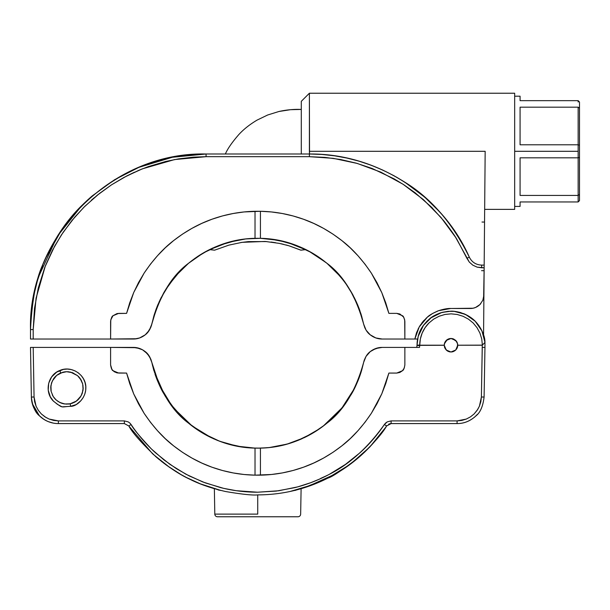 <?xml version="1.0" encoding="UTF-8"?>
<svg xmlns="http://www.w3.org/2000/svg" width="610" height="610" viewBox="0 0 610 610"><rect width="100%" height="100%" fill="white"/><g stroke="black" fill="none" stroke-linecap="round" stroke-linejoin="round"><path stroke-width="0.91" d="M217.503 516.769A2.699 2.699 0 0 1 214.804 514.116A2.699 2.699 0 0 0 217.503 516.769L297.954 516.769A2.699 2.699 0 0 0 300.654 514.116A2.699 2.699 0 0 1 297.954 516.769L217.503 516.769M50.859 389.706A16.203 16.203 0 0 0 51.156 391.475L50.935 385.535L52.315 380.991L56.684 375.394L60.764 372.954L59.742 370.514C47.572 374.959 44.111 392.52 53.611 401.304C63.722 408.952 60.215 406.717 70.668 406.321L70.165 403.812L64.82 403.988L59.719 402.425L56.036 399.886L53.177 396.439L51.156 391.475L50.76 387.922L51.453 383.217L53.489 378.917L56.684 375.394L62.632 372.306L66.566 371.719L72.422 372.664L77.546 375.646L80.215 378.596L82.685 383.987L83.173 388.135M257.733 514.116L214.804 514.116L257.733 514.116L257.733 494.893L257.733 514.116M295.858 490.257L294.18 490.547L295.858 490.257M299.213 489.235L298.778 489.357M457.241 347.791L457.591 346.64L457.241 347.791M457.63 346.48L457.744 345.252L457.63 346.48M453.55 351.482L452.368 351.84L455.746 350.026L457.225 347.814L456.715 348.813M450.95 351.985L446.238 350.026L449.646 351.848L446.253 350.048L449.631 351.848L446.253 350.048L447.969 351.268M451.042 351.985L452.269 351.863M455.746 340.433L452.368 338.619L455.762 340.456L453.588 339L455.769 340.464L457.591 343.811L455.769 340.464L457.233 342.652L457.744 345.229L457.63 343.987L457.744 345.229L455.769 350.003L451.011 351.985L449.669 351.856L447.237 350.849L445.239 348.767M447.237 350.849L444.789 347.906M445.353 348.95L444.24 345.199L444.751 342.645L446.238 340.441L445.407 341.432L444.393 343.788L447.26 339.602L449.135 338.741L446.238 340.441L451.011 338.481L452.254 338.596L449.745 338.596L452.269 338.603M446.238 350.026L444.24 345.268L444.766 342.622L444.393 343.788M449.128 351.726L449.745 351.871M455.746 350.026L453.596 351.459L455.746 350.026M456.608 348.981L454.747 350.841L451.751 351.94M457.218 347.837L456.623 348.95M456.585 349.012L457.203 347.875M457.256 347.746L457.744 345.26M449.181 351.734L449.623 351.848M444.24 345.298L444.728 347.753M82.998 390.293L83.166 388.326M60.931 402.966L60.764 402.897A16.203 16.203 0 0 1 60.535 402.798A16.203 16.203 0 0 0 62.212 403.416L58.171 401.54A16.203 16.203 0 0 0 58.171 401.54L55.388 399.268A16.203 16.203 0 0 0 56.036 399.886A16.203 16.203 0 0 1 55.403 399.283L56.074 399.924M60.512 402.791L60.947 402.974M61.335 403.126L62.678 403.553M62.86 403.599L62.738 403.568A16.203 16.203 0 0 0 64.385 403.927M63.082 403.66L63.478 403.751M52.292 394.8L53.177 396.439A16.203 16.203 0 0 1 52.323 394.868A16.203 16.203 0 0 0 53.177 396.439L51.156 391.475M55.868 399.733L54.206 397.918A16.203 16.203 0 0 0 54.214 397.926A16.203 16.203 0 0 1 54.206 397.918L54.29 398.025M50.851 389.668L51.034 390.918M71.766 403.401L73.124 402.913M78.301 399.504L80.337 397.079L82.228 393.381L83.173 387.922L82.937 390.69L81.077 395.898L76.479 401.045L70.165 403.812L70.668 406.321C76.502 406.55 85.865 398.414 85.85 387.945C86.361 375.02 71.492 365.054 59.742 370.514L60.764 372.954L66.566 371.719L70.516 372.108L77.546 375.646L81.252 380.282L82.685 383.987L83.082 389.615M417.316 340.715L417.019 345.046M483.905 336.369L481.938 330.94L484.958 342.378L482.258 345.229L482.258 347.41L484.958 347.387L484.958 342.378C484.21 334.417 481.099 327.524 475.64 321.699C472.864 318.611 468.922 315.934 463.813 313.677L454.564 311.375L448.06 311.329L440.664 312.816C435.593 314.691 431.903 316.689 429.592 318.809L423.63 325.077L418.208 336.362L417.019 345.168L419.718 345.062C419.909 336.43 422.989 329.065 428.967 322.957L433.748 319.076L439.17 316.216L445.025 314.447L451.103 313.845L457.187 314.478L463.043 316.277L468.457 319.152L473.2 323.018L477.066 327.745L479.948 333.136L481.747 339L482.38 345.13L484.958 342.385L484.958 347.387L484.958 342.378C485.041 335.98 481.679 328.828 474.877 320.929L467.908 315.667L460.664 312.579C456.158 311.474 452.925 311.016 450.973 311.191L441.77 312.48L430.546 318.062C423.874 323.59 419.764 329.69 418.193 336.362L417.019 345.168L419.718 345.268L417.004 345.367L444.24 345.268L444.37 343.903M78.423 399.382L80.444 396.927L75.968 401.403L70.844 403.66M78.332 399.481L77.02 400.633M74.123 402.463L75.495 401.708M70.867 403.652L66.612 404.125A16.203 16.203 0 0 0 66.612 404.125L63.074 403.66M54.206 397.918L53.177 396.439M62.639 403.546L62.212 403.416M450.576 311.199L454.099 311.329L448.182 311.313L442.311 312.335L436.752 314.341L431.583 317.307L427.046 321.104L423.21 325.656L420.244 330.772L418.193 336.362L417.324 340.677L418.193 336.362L423.21 325.656L431.583 317.307L436.752 314.341L442.311 312.335L450.515 311.199M76.479 401.045L74.092 402.478M445.353 341.516L444.774 342.591L445.353 341.516M450.95 338.481L449.745 338.596M448.419 338.985L449.684 338.603L446.245 340.426L447.969 339.19M453.558 338.985L452.376 338.626L456.585 341.455L453.581 338.992L451.011 338.481L455.769 340.464L456.585 341.455L453.588 339M457.21 342.599L456.623 341.508L457.21 342.599M454.099 311.329L465.514 314.417L475.182 321.234L481.938 330.94L478.987 325.793L475.182 321.234L470.653 317.406L465.514 314.417L459.955 312.381L454.099 311.329M457.591 343.811L457.744 345.229L482.258 345.229L481.397 397.018L484.096 397.041C482.983 406.268 480.291 412.535 476.021 415.829C470.379 421.03 464.073 423.614 457.088 423.576C464.035 423.599 470.341 421.022 476.021 415.829C480.283 412.497 482.975 406.237 484.096 397.041L484.958 347.433L484.096 397.041L481.397 397.018L482.258 347.41L484.958 347.387L484.958 342.378L483.722 335.713M69.502 403.934L68.137 404.087M73.169 402.897L71.332 403.53M81.938 394.129L80.444 396.927M82.518 392.482L82.045 393.862M128.84 425.978L124.341 423.576L128.84 425.978L124.341 423.576L58.377 423.576A27.008 27.008 0 0 1 31.369 397.041L34.069 397.018L33.199 347.41L31.293 347.41L33.199 347.41L34.069 397.018L31.369 397.041C32.49 406.237 35.182 412.497 39.444 415.829C45.117 421.022 51.431 423.599 58.377 423.576L58.377 420.9L49.174 419.07L45.918 417.453L41.335 413.931L38.316 410.309L36.059 406.184L34.069 397.018L34.617 401.7L36.051 406.184L38.316 410.309L41.335 413.931L45.003 416.882L49.174 419.078L53.68 420.435L58.377 420.9L58.377 423.576L124.341 423.576L128.84 425.978L131.081 424.507L129.808 423.02L128.161 421.861L124.341 420.9L124.341 423.576L124.341 420.9L58.377 420.9L124.341 420.9L128.161 421.861L129.808 423.02L131.081 424.507L128.84 425.978C132.111 432.368 141.291 442.761 156.358 457.149C168.833 467.458 180.133 474.885 190.244 479.429C199.554 484.188 211.312 488.213 225.532 491.515C241.964 494.306 252.692 495.434 257.733 494.893C282.384 494.817 305.747 489.235 327.806 478.149C332.275 476.906 342.995 469.654 359.969 456.394C373.716 443.31 382.6 433.169 386.626 425.978L391.117 423.576L391.117 420.9L387.297 421.861L385.65 423.02L384.376 424.507L386.626 425.978L384.376 424.507C353.083 468.739 321.783 476.89 319.846 478.972L310.673 482.724L297.657 486.887L278.663 490.768L257.542 492.217L236.245 490.699L223.687 488.358L205.25 482.884L189.184 475.914L176.542 468.762L163.96 459.917L151.478 449.029C139.659 436.424 132.858 428.243 131.081 424.507C138.02 434.892 146.11 444.278 155.352 452.673L169.938 464.355L185.821 474.168L202.756 481.946L220.576 487.611C232.707 490.661 245.029 492.201 257.542 492.217L276.322 491.073L294.714 487.657C306.83 484.622 318.397 480.169 329.415 474.29L345.42 464.431L360.052 452.719C369.317 444.316 377.43 434.907 384.376 424.507L387.297 421.861L391.117 420.9L391.117 423.576L457.088 423.576L457.088 420.9L457.088 423.576L391.117 423.576M62.639 372.306A16.203 16.203 0 0 0 62.632 372.306A16.203 16.203 0 0 1 66.963 371.719A16.203 16.203 0 0 0 64.584 371.894M60.764 372.954A16.203 16.203 0 0 0 53.489 378.917A16.203 16.203 0 0 1 60.764 372.954L60.764 372.954M50.935 385.535A16.203 16.203 0 0 0 50.76 387.579A16.203 16.203 0 0 1 50.935 385.535M68.541 371.795L67.519 371.726M73.169 372.954L70.127 372.031L73.169 372.954M78.926 376.988L78.4 376.439M80.253 378.642L79.01 377.079M82.38 382.92L82.647 383.827M417.591 339.03L414.846 339.03L416.485 332.824L419.192 326.998L414.846 339.03L404.865 339.03L417.591 339.03L417.019 345.054M417.065 343.407L417.324 340.677M51.728 382.409L51.438 383.286M50.958 385.406L50.76 387.594M55.502 376.469L53.535 378.856M69.037 371.848L66.62 371.719M66.513 371.726L64.828 371.856M60.87 372.908L58.621 374.029M56.76 375.333L55.952 376.034M83.051 385.962L82.99 385.535M80.444 378.917L78.446 376.484M67.42 371.726L68.396 371.78M30.5 347.41L31.293 347.41L30.5 347.41L31.369 397.041L30.5 347.41L110.601 347.41L33.199 347.41M452.368 338.619L455.762 340.456M444.24 345.199L444.354 343.964L444.24 345.199L419.718 345.199L444.24 345.199L444.354 343.987M449.623 338.619L449.181 338.725M481.397 397.018L479.407 406.184L477.729 409.409L474.13 413.931L470.455 416.882L466.292 419.07L457.088 420.9L391.117 420.9L457.088 420.9L461.785 420.435L466.292 419.07L470.455 416.882L474.13 413.931L477.142 410.309L479.407 406.184L480.848 401.7L481.397 397.018M457.233 347.814L457.63 343.987L457.744 345.214L457.63 343.987L457.744 345.214L482.38 345.13L481.747 339L479.948 333.136L477.066 327.745L473.2 323.018L468.457 319.152L463.043 316.277L457.187 314.478L451.103 313.845L445.025 314.447L439.17 316.216L433.748 319.076L428.967 322.957L425.056 327.7L422.158 333.09L420.359 338.939L419.718 345.268L417.019 345.168L416.79 347.41L419.512 347.41L404.865 347.41L404.865 364.963C404.27 368.371 403.477 370.278 402.493 370.697L396.759 373.068L388.883 373.068L396.759 373.068L388.883 373.068L381.791 393.824L371.421 413.199C362.149 426.962 352.328 437.812 341.958 445.765C329.697 455.304 316.918 462.441 303.612 467.161C289.506 472.209 275.118 474.87 260.432 475.159L260.432 448.129A108.275 108.275 0 0 1 255.026 448.129L255.026 475.167L260.432 475.167L260.432 448.129A108.275 108.275 0 0 1 255.026 448.129L255.026 475.167L255.026 448.129A108.275 108.275 180 0 0 260.432 448.129L260.432 448.129A108.275 108.275 0 0 1 255.026 448.129L237.069 446.169L219.684 441.259L203.359 433.519L188.543 423.172L175.657 410.507L165.058 395.875L157.037 379.687L150.891 359.313L147.544 353.853L142.565 349.82L136.526 347.677L110.601 347.41L133.323 347.41C137.616 347.395 141.581 348.798 145.226 351.619L145.21 351.604M449.692 338.603L450.988 338.481M449.135 338.741L446.245 340.426L449.158 338.733M417.019 345.229L417.316 340.746M484.958 342.378L483.951 336.529M444.568 343.14L444.751 342.652M446.787 339.945L447.244 339.61M449.143 351.726L446.253 350.048L448.388 351.467M32.315 403.683L39.444 415.829L43.836 419.337M48.373 421.655L53.146 423.065M41.068 417.309L38.003 414.297M50.935 390.301L51.103 391.262M80.756 379.412L81.58 380.922M59.78 373.396L58.873 373.884M200.904 484.096L186.134 477.363M181.155 474.656L166.934 465.514M152.523 453.718L128.893 426.062M477.462 414.297L474.389 417.309M476.021 415.829C480.291 412.535 482.983 406.275 484.096 397.041M457.691 420.9L457.088 420.9M452.323 351.856L451.011 351.985M444.766 347.845L444.24 345.268L419.718 345.268L419.512 347.41L419.688 345.679L417.004 345.367L416.79 347.41M126.583 373.068L118.698 373.068L112.972 370.697C111.988 370.278 111.195 368.371 110.601 364.963L110.601 347.41L110.601 364.963L111.965 369.469L114.2 371.704L117.12 372.916L126.583 373.068L118.698 373.068L126.583 373.068L129.724 383.652L133.712 393.915L126.583 373.068M70.668 406.321L62.014 406.832L57.34 404.285L53.322 401.006L50.287 396.767L48.213 390.156L48.693 383.233L51.629 376.934L56.646 372.138L63.501 369.393L67.428 369.065L71.317 369.584L75.022 370.888L78.4 372.923L81.252 375.6L83.494 378.84L85.019 382.47L85.774 386.313L85.705 390.255L84.813 394.075L83.158 397.644L80.794 400.8L76.258 404.567L70.668 406.321M297.284 516.769L297.954 516.769M407.099 423.576L404.499 423.576M407.297 423.576L407.693 423.576L407.297 423.576M405.81 347.41L403.789 347.41M361.181 455.319L351.581 463.249M290.024 491.492L313.647 484.454L335.675 473.863L306.822 486.91L293.913 490.608M386.633 425.963L386.946 425.551L386.633 425.963C365.786 456.554 337.673 477.34 302.278 488.351L327.143 478.499L349.919 464.5L354.158 461.244M363.583 362.637L363.636 362.386C365.032 357.376 367.228 353.785 370.232 351.619L366.015 356.438L363.636 362.386L366.008 356.438L370.232 351.619L375.821 348.493L378.932 347.677L372.901 349.82L370.239 351.619C373.884 348.798 377.849 347.395 382.135 347.41L404.865 347.41L404.865 364.963L404.247 368.066L402.493 370.697L399.863 372.451L396.759 373.068L388.883 373.068L385.749 383.614L381.791 393.824L377.018 403.698L371.421 413.199L365.07 422.196L358.001 430.675L350.3 438.544L341.958 445.765L333.06 452.254L323.651 458.011L313.822 462.982L303.612 467.161L293.105 470.478L282.354 472.925L271.45 474.488L255.026 475.159C240.401 474.87 226.051 472.224 211.99 467.214C198.685 462.502 185.89 455.388 173.621 445.857C163.236 437.911 153.4 427.069 144.12 413.328L133.712 393.915L138.516 403.843L144.12 413.328L150.495 422.333L157.555 430.782L165.287 438.659L173.621 445.857L182.542 452.345L191.944 458.079L201.796 463.059L211.99 467.214L222.513 470.516L233.211 472.941L244.053 474.496L255.026 475.159L255.026 448.129C231.007 447.626 208.849 439.307 188.543 423.172C171.829 410.804 159.584 390.545 151.821 362.386L149.45 356.438L145.226 351.619C148.23 353.785 150.434 357.376 151.821 362.386L159.477 385.352L172.012 406.039M109.655 347.41L111.668 347.41L109.655 347.41M113.025 423.576L107.772 423.576M159.149 459.498L155.253 456.181M153.247 454.389L169.908 467.611L163.19 462.723M200.027 483.745L220.66 490.394M208.841 486.978L208.162 486.749M110.532 423.576L111.035 423.576M111.843 423.576L111.195 423.576M169.839 467.565L161.299 461.244M402.44 423.576L404.483 423.576M216.687 489.357L218.044 489.723M218.921 490.104L218.151 489.944L218.921 490.104M220.385 490.379L219.493 490.219L220.385 490.379M346.655 466.848L349.919 464.5M350.773 463.859L369.797 447L385.779 427.229M388.57 424.217L389.805 423.736M389.836 423.736L391.101 423.576M372.901 349.812L378.932 347.677L375.821 348.493L382.135 347.41L418.978 347.41M329.232 477.416L334.486 474.557L329.232 477.416M364.422 359.709L363.918 361.234M360.685 373.396L358.154 380.358M348.874 398.33L341.951 407.938M337.208 413.42L333.716 417.026M324.673 424.995L313.342 432.787M312.556 433.252L297.085 440.755M286.601 444.24L283.086 445.147M281.69 445.475L280.547 445.727M364.765 452.002L348.31 465.674M314.6 484.081L306.822 486.91M276.338 446.55L288.728 443.63L297.901 440.435M361.471 370.872L363.636 362.386L361.394 371.147L354.753 387.945L345.412 403.416L339.8 410.507L326.922 423.172L319.731 428.655L304.108 437.728L308.752 435.387M308.767 435.38L318.603 429.432M327.539 422.654L332.961 417.751M331.527 419.116L332.381 418.315M336.994 413.649L343.453 406.031M346.602 401.738L351.878 393.358C353.968 389.897 356.324 384.887 358.947 378.33L360.083 375.196M372.893 349.82L370.239 351.619M331.421 419.222C323.262 426.779 314.173 432.94 304.131 437.713L287.188 444.08L269.452 447.526L260.432 448.129C284.451 447.626 306.616 439.307 326.922 423.172C343.636 410.804 355.874 390.545 363.636 362.386M139.629 348.493L133.323 347.41L136.526 347.677L142.565 349.82L139.629 348.493M152.477 453.68L167.087 465.628M199.958 483.722L208.635 486.91L221.018 490.478M234.705 445.681L242.902 447.145L226.661 443.607L217.198 440.29M188.04 422.753L183.9 419.085C192.036 426.657 201.125 432.841 211.159 437.637L210.915 437.515M204.655 434.259L203.816 433.786M203.862 433.809L196.801 429.394M183.793 418.986L182.992 418.231M178.372 413.549L171.997 406.008M168.817 401.677L163.495 393.198C161.436 389.798 159.103 384.811 156.488 378.261L155.321 375.036M153.857 370.438L153.621 369.629M152.203 364.109L153.903 370.59M145.226 351.619L142.565 349.82L145.226 351.619M243.703 447.252L237.77 446.307M232.357 445.147L225.692 443.317M219.493 490.219L218.151 489.754M218.471 440.794L202.878 433.237M187.11 477.866L180.438 474.245L187.11 477.866M165.95 464.797L165.546 464.5L165.95 464.797M152.485 365.298L157.296 380.335M166.66 398.452L173.553 407.983L182.542 417.797M190.869 425.048L199.859 431.4M133.323 347.41L136.526 347.677L142.565 349.82L136.526 347.677L133.323 347.41M155.199 374.67L156.351 377.895M166.621 398.391L173.568 408.006M178.562 413.748L183.9 419.085L170.274 403.721M191.647 425.658L199.966 431.461M202.856 433.23L210.549 437.339M229.146 444.324L231.625 444.964M246.097 447.534L248.888 447.801M244.976 447.404L245.906 447.511M208.635 486.91L214.362 488.701L214.804 514.116M202.901 433.252L199.874 431.407M163.587 393.358L157.334 380.419M277.725 446.299L280.63 445.712M282.704 445.247L283.315 445.094M286.181 444.354L286.761 444.194M289.62 443.363L296.689 440.908M327.417 422.753L332.465 418.231M351.055 394.784L351.863 393.389M351.97 393.198L358.169 380.32M272.54 447.145L267.546 447.717M269.353 447.534L270.855 447.366M302.034 438.682L299.533 439.764M300.478 439.368L301.256 439.025M360.266 374.67L358.139 380.396M324.611 425.04L341.989 407.884L323.201 426.123M257.816 448.159L258.304 448.159M260.378 448.129L263.619 447.999M231.404 444.911L233.409 445.399M240.958 446.855L243.001 447.153M248.773 447.793L257.374 448.159M252.441 448.03L260.63 448.121M263.093 448.03L263.993 447.984M217.595 440.45L218.418 440.771M191.609 425.627L211.281 437.69M192.371 426.207L173.713 408.182M157.807 381.57L152.53 365.497M243.931 447.282L242.925 447.145M246.73 447.603L252.365 448.03M226.661 443.607L228.079 444.019M228.666 444.187L234.499 445.643M211.159 437.637L216.718 440.092M220.553 441.579L221.255 441.831M221.285 441.846L222.131 442.143M222.162 442.151L222.94 442.418M154.238 371.696L164.669 395.227M165.432 396.492L169.748 402.989M354.989 387.472L361.311 371.421M351.878 393.358L354.555 388.349M335.477 415.242L342.675 407.022L347.212 400.854M280.737 445.689L286.929 444.149M287.493 443.988L288.728 443.63M276.848 446.459L280.204 445.803M269.551 447.519L271.503 447.282M299.045 439.97L297.84 440.458M354.806 387.838L342.004 407.869M346.892 401.319L353.297 390.774M327.799 422.433L323.666 425.772M363.529 362.904L361.677 370.194M361.227 371.704L360.342 374.433M337.33 413.283L336.598 414.068M333.929 416.813L331.817 418.849M327.105 423.02L327.6 422.6M336.888 413.763L337.292 413.328M359.908 375.691L363.537 362.851M301.233 439.04L302.186 438.613M323.979 425.528L326.922 423.172M187.857 422.6L191.517 425.559M213.187 438.575L214.232 439.04M151.882 362.675L153.972 370.827M154.986 374.052L155.558 375.714M178.173 413.328L178.539 413.725M153.583 369.485L151.875 362.653M191.883 425.841L187.811 422.555M257.71 448.159L267.127 447.755M208.887 249.925L208.002 250.374L209.504 249.612L214.583 250.184L228.918 245.121L242.124 242.33L265.243 241.453L279.334 243.382L288.904 245.777L300.867 250.184L305.961 249.612L300.753 250.123M208.704 250.016L207.476 250.649L209.504 249.612L214.613 250.169M247.873 238.731L257.733 238.281L245.571 238.967L228.689 242.246M245.014 239.029L245.906 238.929M237.115 240.256L237.831 240.126M225.952 243.047L234.019 240.904M220.698 244.808L222.375 244.213M205.959 251.457L208.841 249.947M207.629 250.565L211.144 248.811M484.805 192.371L484.66 209.375L514.672 209.375L514.672 93.231L309.392 93.231L301.287 101.336L309.392 93.231L309.392 151.303L485.163 151.303L484.66 209.375L514.672 209.375L514.672 151.303L578.15 151.303L578.15 144.783L520.078 144.783L520.078 107.177L578.15 107.177L579.5 108.092L579.5 102.007L578.15 100.658L520.078 100.658L520.078 96.197L514.672 96.197M578.15 102.03L578.15 100.658L578.15 102.03L578.15 100.658L520.078 100.658L520.078 96.197M453.573 351.474L452.368 351.84M444.393 346.678L444.751 347.814L444.393 346.678M33.199 329.552L33.199 339.03L110.601 339.03L30.5 339.03L33.199 339.03L33.199 329.552L30.5 329.575L30.5 339.03L30.5 329.575L33.199 329.552L34.503 308.378L38.255 288.057L44.843 267.195L54.74 245.983L63.173 232.273L74.916 216.939L84.958 206.203L99.338 193.568L111.477 184.86L97.112 195.345L83.837 207.316L71.866 220.591L61.381 234.957L52.513 250.153L45.338 265.922L36.089 298.099L33.199 329.552M118.698 313.372L126.583 313.372L133.712 292.525L144.12 273.112C153.4 259.372 163.236 248.529 173.621 240.584C185.89 231.053 198.685 223.939 211.99 219.226C226.051 214.217 240.401 211.571 255.026 211.281L260.432 211.281C275.118 211.571 289.506 214.232 303.612 219.28C316.918 224.007 329.697 231.137 341.958 240.675C352.328 248.628 362.149 259.486 371.421 273.242L381.791 292.625L388.883 313.372L396.759 313.372L402.493 315.744C403.477 316.163 404.27 318.069 404.865 321.478L404.865 339.03L382.135 339.03C377.849 339.046 373.884 337.643 370.232 334.821C367.228 332.656 365.032 329.072 363.636 324.055L366.015 330.002L367.921 332.595L370.232 334.821L375.821 337.948L382.135 339.03L404.865 339.03L404.704 319.899L403.5 316.971L399.863 313.99L396.759 313.372L388.883 313.372L396.759 313.372L388.883 313.372L385.749 302.834L381.791 292.625L377.018 282.743L371.421 273.242L365.07 264.244L358.001 255.765L350.3 247.904L341.958 240.675L333.06 234.187L323.651 228.43L313.822 223.458L303.612 219.28L293.105 215.963L282.354 213.515L271.45 211.952L260.432 211.281L260.432 238.312L278.396 240.271L295.781 245.182L312.106 252.921L326.922 263.268L339.8 275.933L345.412 283.025L350.407 290.566L358.421 306.754L363.644 324.062C355.874 295.896 343.636 275.636 326.922 263.268C306.616 247.134 284.451 238.815 260.432 238.312L260.432 211.273L244.053 211.944L233.211 213.5L222.513 215.925L211.99 219.226L201.796 223.382L191.944 228.361L182.542 234.095L173.621 240.584L165.287 247.79L157.555 255.659L150.495 264.107L144.12 273.112L138.516 282.598L133.712 292.525L129.724 302.796L126.583 313.372L117.12 313.532L112.972 315.744L118.698 313.372M91.218 196.778L81.923 205.425C118.805 170.914 160.186 153.773 206.073 154.002L309.392 154.002C342.896 153.941 374.624 163.289 404.56 182.032C430.927 198.067 452.513 223.108 469.334 257.176L466.879 258.266L469.303 262.087L472.857 265.197L477.157 267.149L481.641 267.782L481.641 265.106C475.998 264.854 471.896 262.208 469.334 257.176C442.227 195.391 376.85 153.224 309.392 154.002L309.392 156.678L309.392 154.002L206.073 154.002L206.073 156.678L309.392 156.678L324.955 157.388L340.616 159.523L356.27 163.16L372.207 168.497L394.212 178.921L403.667 184.655L415.151 192.806L431.232 206.92L443.828 220.873C450.775 229.894 455.289 236.322 457.355 240.172L466.879 258.266L469.334 257.176C461.694 240.759 452.712 226.691 442.387 214.956C430.843 201.735 418.246 190.77 404.613 182.07L393.824 175.642L382.6 169.999L371.002 165.173L359.092 161.185C342.797 156.404 326.274 154.01 309.522 154.002L309.392 151.303L485.163 151.303L483.913 295.103L482.853 300.234L479.917 304.581C477.089 307.204 473.917 308.507 470.409 308.492L451.049 308.492C447.9 308.309 443.699 309.056 438.445 310.749C432.871 313.136 429.173 315.271 427.366 317.147L419.192 326.998L422.844 321.722L427.366 317.147L432.612 313.471L438.445 310.749L444.629 309.072L451.049 308.492L473.024 308.233L475.548 307.478L479.917 304.581L482.853 300.234L483.631 297.718L484.149 267.782L477.157 267.149L472.857 265.197L469.303 262.087L455.571 237.267L440.992 217.457L423.363 199.569L403.096 184.281L380.8 172.119L357.239 163.434L333.182 158.325L309.392 156.678L206.073 156.678L174.612 159.568L142.443 168.817L126.674 175.993L111.477 184.86L123.967 177.426L138.95 170.243L148.375 166.591L165.767 161.444L178.425 158.905L193.545 157.136L206.073 156.678L206.073 154.002C112.255 151.6 28.098 235.757 30.5 329.575L30.919 317.429L32.178 305.343L34.274 293.372L32.178 305.343M138.089 338.428L135.572 338.901L139.637 337.948L145.226 334.821C141.581 337.643 137.616 339.046 133.323 339.03L110.601 339.03L110.601 321.478C111.195 318.069 111.988 316.163 112.972 315.744L110.753 319.899L110.601 339.03L136.632 338.741M483.913 295.103L483.562 335.172L483.913 295.103M419.222 326.929L420.534 324.825M423.363 321.104L423.98 320.41M427.389 317.124L430.477 314.806M437.126 311.26L438.392 310.764M438.529 310.719L450.691 308.492M104.92 339.03L107.787 339.03L104.92 339.03M139.591 337.971L137.578 338.55M97.112 195.345L98.111 194.537M126.689 175.985L134.528 172.18M402.699 184.029L403.484 184.533M432.086 207.774L432.574 208.262M37.309 281.141L34.274 293.372L37.187 281.568A2.699 2.699 0 0 1 37.248 281.385A2.699 2.699 0 0 0 37.187 281.568L38.819 276.177L37.195 281.568M145.226 334.821L147.544 332.595L150.891 327.128L157.037 306.754L165.058 290.566L175.657 275.933L188.543 263.268L203.359 252.921L219.684 245.182L237.069 240.271L246.005 238.914L260.432 238.312L260.432 211.273L260.432 238.312L255.026 238.312L255.026 211.273L255.026 238.312C231.007 238.815 208.849 247.134 188.543 263.268C171.829 275.636 159.584 295.896 151.821 324.055C150.434 329.072 148.23 332.656 145.226 334.821L147.719 332.389M134.619 338.992L139.637 337.948M153.827 316.11L151.821 324.055L149.465 329.972M149.679 329.621L151.699 324.604M95.076 339.03L94.573 339.03M38.857 339.03L39.36 339.03M42.769 265.091L37.66 279.944M81.801 205.555L57.523 235.994M32.277 304.672L32.086 306.052M30.957 316.88L30.881 318.016M206.073 154.002L172.386 157.266L139.027 167.308M138.737 167.43L114.65 179.683L92.293 195.863L82.464 204.891L88.785 198.929M30.5 329.575C32.124 298.908 36.577 276.513 43.867 262.392C54.069 239.036 66.757 220.05 81.923 205.425M57.965 235.285L81.282 206.073L62.006 229.23L45.651 258.221M89.845 197.983L91.576 196.473M404.461 181.971L402.775 180.903M485.163 151.303L484.172 265.106L481.641 265.106L481.641 267.782L484.149 267.782L484.172 265.106L481.641 265.106C475.998 264.854 471.896 262.208 469.334 257.176L463.752 245.921L457.378 235.102L450.241 224.762L442.387 214.956L433.847 205.745L424.674 197.16L414.914 189.252L404.613 182.07M481.991 222.04L484.546 222.063M484.653 210.435L484.668 208.406M479.933 304.558L480.81 303.597L479.933 304.558M431.468 314.158L431.003 314.455M426.535 317.879L426.123 318.245M422.425 322.233L421.807 323.018M418.437 328.371L418.163 328.92M359.092 161.185L346.922 158.066L334.562 155.817L322.072 154.46L309.522 154.002L309.392 93.231L514.672 93.231L514.672 151.303L578.15 151.303L578.15 157.822L578.15 151.303M364.597 327.196L365.253 328.645M407.678 339.03L410.538 339.03L407.678 339.03M365.992 329.972L363.789 324.688M363.789 324.711L365.832 329.705M141.863 337.002L143.914 335.797M152.065 322.919L151.417 325.626M149.236 330.338L145.249 334.798M160.499 298.923L154.185 314.92L160.163 299.609M169.862 283.284L160.964 297.977M177.914 273.387L170.289 282.697M227.843 242.483L208.773 249.978L196.069 257.55M195.147 258.198L189.359 262.597M187.994 263.733L178.143 273.15M246.928 238.823L246.272 238.884M211.655 248.567L213.065 247.919M205.517 251.701L207.125 250.832M206.157 251.35L207.606 250.58M201.658 253.928L205.288 251.831M184.929 266.41L188.116 263.627M188.917 262.963L196.664 257.145M168.238 285.617L180.003 271.175L174.536 277.26M157.792 304.901L154.429 314.119M154.345 314.394L154.193 314.897M185.127 266.235L185.585 265.815M185.547 265.853L184.967 266.372M198.799 255.72L206.95 250.923M172.737 279.471L173.56 278.45M153.842 316.041L154.383 314.272M154.422 314.158L156.427 308.332M157.197 306.35L157.944 304.527M187.308 264.313L178.875 272.357M173.461 278.572L172.943 279.212M157.914 304.611L153.796 316.209M361.669 316.216L357.536 304.588M329.804 265.754L330.94 266.776M357.483 304.459L361.28 314.92M341.043 277.405L342.195 278.808M306.746 250.008L311.146 252.372M313.448 253.714L318.176 256.719M308.363 250.847L309.262 251.328M306.624 249.947L305.961 249.612M312.213 252.982L313.67 253.844M317.078 255.994L312.518 253.165M314.127 254.126L313.715 253.874M330.689 266.547L328.149 264.313M357.902 305.457L357.597 304.718M363.59 323.826L361.555 315.835M355.371 299.762L361.112 314.386M361.036 314.127L357.796 305.198M335.454 271.175C340.876 276.925 345.1 282.178 348.112 286.944L351.871 293.075M318.801 257.145L326.556 262.963M327.28 263.566L330.658 266.524M304.36 248.834L311.893 252.799M302.575 248.003L303.856 248.598M274.652 239.608L269.551 238.929M308.271 250.802L287.813 242.544M286.624 242.208L269.887 238.967L286.525 242.178L303.147 248.262M345.359 282.964L339.861 275.994M339.64 275.75L327.616 263.856M326.167 262.651L308.515 250.923M358.268 306.365L353.053 295.202L345.603 283.292M363.606 323.902L358.627 307.265M262.704 238.396L267.63 238.731M313.685 253.859L305.496 249.383M142.748 168.696L141.139 169.344M94.298 197.678L91.309 200.271M153.979 315.583L151.638 324.84M145.188 334.852L144.661 335.256M136.526 338.763L138.302 338.367M149.313 330.223L149.793 329.415M87.764 199.851L92.118 196.008M38.483 277.237L37.911 279.121M38.819 276.177L57.355 236.261L74.572 213.248M83.524 203.854L87.619 199.988M225.372 154.002C227.477 148.97 231.914 142.526 238.701 134.696C243.55 129.373 249.673 124.509 257.062 120.109L267.66 115L278.9 111.5C286.502 109.815 293.959 109.129 301.287 109.434L290.512 109.693L278.9 111.5L267.66 115L257.062 120.109C249.673 124.509 243.55 129.373 238.701 134.696C231.914 142.534 227.477 148.97 225.372 154.002L225.403 154.002M225.868 154.002L227.355 154.002M237.115 154.002L264.633 154.002M264.648 154.002L271.481 154.002M276.787 154.002L282.903 154.002M285.968 154.002L287.493 154.002M289.026 154.002L295.156 154.002M295.926 154.002L298.221 154.002M301.287 151.859L301.287 147.597M301.287 137.181L301.287 126.011M241.789 154.002L240.599 154.002M301.287 101.336L301.287 154.002L301.287 101.336M404.331 181.887L396.195 176.961M425.094 197.526L439.619 211.822L434.251 206.142M433.443 205.334L425.04 197.472M424.293 196.824L405.505 182.649M404.949 182.291L424.331 196.855M481.564 270.672L484.126 270.695M457.744 345.214L457.63 343.987M366.221 330.338L370.194 334.783M370.209 334.798L370.788 335.256M379.885 338.901L377.376 338.428M382.135 339.03L380.846 338.992L382.135 339.03M373.602 337.002L372.222 336.224M366.145 330.223L365.664 329.415M370.034 334.654L366.282 330.429M366.091 330.132L365.809 329.659M367.921 332.595L370.239 334.821M370.27 334.852L370.781 335.248M179.95 271.236L169.145 284.298M205.928 251.48L205.471 251.724M205.379 251.777L203.214 253.005M166.187 288.736L164.166 292.068M245.571 238.967L229.002 242.162L212.425 248.209M205.501 251.709L204.335 252.357M200.37 254.721L191.334 261.027M185.745 265.67L177.289 274.081M174.422 277.397L171.753 280.745M169.214 284.199L163.915 292.495L158.981 302.156M156.625 307.806L155.542 310.78M198.845 255.697L201.757 253.867M207.476 250.649L215.483 246.859M221.125 244.656L222.513 244.168M233.15 241.102L237.252 240.233M240.805 239.608L245.845 238.937M197.869 256.33L198.532 255.895M154.284 314.592L154.536 313.784M157.563 305.45L161.276 297.36M163.655 292.945L164.303 291.832M187.354 264.275L192.6 260.066M197.869 256.337L197.289 256.719M199.417 255.323L200.438 254.675M317.604 256.337L316.62 255.697L317.596 256.337M315.355 254.888L317.779 256.459M317.917 256.551L318.832 257.168M319.861 257.877L322.865 260.066M329.713 265.678L336.499 272.266M342.05 278.633L341.547 278.007M347.403 285.869L349.164 288.56M351.802 292.952L352.9 294.92M309.537 251.48L309.026 251.206M361.181 314.592L360.914 313.761M357.879 305.404L354.227 297.444M346.289 284.26L351.299 292.068M357.582 304.68L354.242 297.474M347.425 285.907L342.172 278.785M343.682 280.707L336.095 271.839M305.541 249.406L299.929 246.844M294.416 244.686L293.105 244.221M282.209 241.08L278.152 240.226M317.192 256.07L324.223 261.103M330.574 266.44L338.23 274.142M351.635 292.663L356.606 302.43M358.863 307.875L359.908 310.742M514.672 206.409L520.078 206.409L520.078 201.948L578.15 201.948L578.15 199.089M578.15 199.02L578.15 201.948L579.5 200.598L579.5 194.514L578.15 195.429L520.078 195.429L520.078 157.822L578.15 157.822L578.15 199.02L578.15 195.429L520.078 195.429L520.078 157.822L578.15 157.822L579.5 157.388L579.5 145.218L578.15 144.783L520.078 144.783L520.078 107.177L578.15 107.177L578.15 150.022M269.887 238.967L268.537 238.823M520.078 206.409L520.078 201.948L578.15 201.948L579.5 200.598L579.5 157.388L579.5 194.514L578.15 195.429L578.15 192.31L578.15 197.304M579.5 102.007L578.15 100.658L579.5 102.007L579.5 157.388L578.15 157.822L578.15 195.429M579.5 145.218L579.5 108.092L578.15 107.177L578.15 144.783L579.5 145.218M294.729 244.801L296.315 245.388M281.439 240.904L293.052 244.206M277.626 240.119L278.29 240.248M269.3 238.899L270.436 239.029M300.654 514.116L301.104 488.701M241.019 242.498L248.224 241.629M248.56 241.598L266.829 241.583M271.015 242.033L275.468 242.681M278.816 243.283L279.212 243.359M281.004 243.733L283.482 244.297M286.037 244.953L288.095 245.533M289.681 246.021L300.089 249.833M300.105 249.833L300.837 250.161"/></g></svg>
